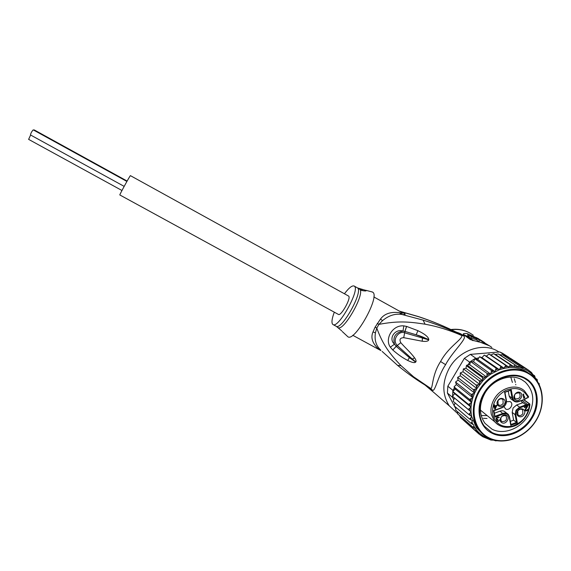 <?xml version="1.0" encoding="UTF-8"?>
<svg xmlns="http://www.w3.org/2000/svg" width="571" height="571" viewBox="0 0 571 571"><rect width="100%" height="100%" fill="white"/><g stroke="black" fill="none" stroke-linecap="round" stroke-linejoin="round"><path stroke-width="0.86" d="M28.636 139.36L30.606 135.02M33.782 130.181L34.217 129.917M30.499 134.956L30.463 134.942C30.848 133.114 31.769 131.43 33.204 129.874L33.261 129.903M348.681 296.142C351.343 297.991 340.987 316.455 338.432 314.435C340.987 316.455 351.343 297.991 348.681 296.142L348.681 296.142M338.417 314.421L119.824 194.954C119.203 195.275 129.888 175.754 130.395 175.632L348.531 296.028M521.038 400.735L521.766 401.948L526.027 404.782L526.262 405.496L528.161 405.289L527.804 404.625L529.046 404.161L529.403 404.825L529.681 403.854L523.885 399.679M523.05 402.619L516.655 404.989L513.079 408.008L512.187 412.412L513.615 420.135L510.346 421.362M519.089 392.962C515.071 392.855 513.7 394.689 514.978 398.458L515.534 398.872C519.596 398.936 520.952 397.088 519.603 393.326L519.089 392.962M515.592 400.057C519.66 402.441 524.385 394.59 520.11 392.548C516.041 390.143 511.295 398.037 515.592 400.057M517.619 411.113C520.352 406.238 527.112 409.792 524.071 414.482C521.352 419.335 514.578 415.824 517.619 411.113M501.959 422.733C497.641 420.763 502.359 412.912 506.448 415.26C510.745 417.251 506.042 425.06 501.959 422.733M497.784 400.756C500.539 395.831 507.441 399.457 504.371 404.197C501.645 409.107 494.729 405.524 497.784 400.756M523.05 394.226L523.578 394.033L524.207 397.53L524.621 396.709L524.749 397.43L523.807 398.444L523.05 394.226M527.618 406.459L525.448 410.014L526.455 410.399L528.025 409.243L527.711 410.121L526.441 410.877L525.106 410.713L525.07 409.493L526.919 406.716L524.456 407.63L524.378 407.187L527.54 406.01L527.618 406.459L527.19 406.145M496.17 418.143L497.063 417.337L498.84 417.151L499.211 417.587L497.769 417.551L496.449 418.614L496.763 419.264L497.969 419.1L497.041 420.206L497.191 421.005L498.312 420.877L499.546 419.849L498.312 421.355L496.677 421.298L496.941 419.671L496.006 418.779L496.17 418.143L496.506 418.4M495.278 408.986L494.736 409.186L494.272 406.759L493.38 407.087L493.273 406.545L494.172 406.217L493.929 404.953L494.465 404.76L494.707 406.017L496.856 405.224L495.278 408.986L494.636 408.629M510.931 424.503L516.527 422.404L517.347 422.897L515.834 414.667C515.584 411.548 516.955 409.271 519.945 407.837L526.262 405.496M515.834 414.667L515.099 414.639L516.527 422.404L513.615 420.135M493.879 410.77L494.814 417.173L503.265 414.032L500.068 411.134C502.237 410.421 504.036 410.777 505.456 412.212L507.148 413.518M500.068 411.134L494.379 413.24M508.254 391.156L509.154 396.003L510.424 398.494L511.459 399.257M503.965 406.616L505.62 408.993C509.161 411.091 513.886 404.875 510.852 402.112L510.096 401.556L506.506 401.734M518.768 401.506L525.113 399.236L518.761 401.306C515.656 402.134 513.664 401.092 512.801 398.165L511.259 389.772L504.6 392.22L506.163 400.614C506.427 403.761 505.05 406.06 502.03 407.494L493.558 410.628L494.814 417.173M510.695 390.257L504.9 392.32L511.259 389.772M502.03 407.494L493.558 410.628M529.046 404.161L529.253 403.79L529.809 404.175M528.461 396.552L524.485 390.914L528.525 396.617L528.082 397.38C523.421 388.844 515.991 386.503 505.792 390.357C496.099 396.01 491.745 404.025 492.744 414.403C495.585 424.046 502.137 427.95 512.401 426.13C522.486 422.533 528.154 415.431 529.403 404.825L528.161 405.289M509.489 416.951L510.781 425.359L517.347 422.897M522.85 413.718C521.273 415.731 519.631 416.109 517.918 414.853L517.769 411.063C519.317 409.079 520.945 408.686 522.651 409.885L522.85 413.718M505.449 415.645L506.142 416.188C507.219 419.892 505.806 421.669 501.909 421.526L501.174 420.934C500.167 417.237 501.595 415.474 505.449 415.645M503.151 403.44C501.531 405.496 499.839 405.86 498.098 404.518L497.969 400.728C499.568 398.694 501.238 398.315 502.98 399.6L503.151 403.44M523.136 394.197L523.664 397.145L524.207 397.53M524.749 397.43L524.392 397.166M524.021 397.402L523.707 397.894M524.335 398.251L523.793 397.859M526.962 406.224L526.726 406.581M525.184 409.321L525.556 409.593M524.999 409.685L525.448 410.014M527.711 410.121L527.354 409.857M527.39 410.428L527.012 410.142M526.797 410.742L526.348 410.413M525.941 410.456L525.02 410.535M526.441 410.877L525.898 410.47M525.898 410.984L525.356 410.578M525.52 410.934L525.042 410.585M526.483 406.402L526.919 406.716M498.647 417.101L498.29 417.322M499.211 417.587L498.69 417.173M497.741 417.08L498.233 417.472M497.362 417.223L497.769 417.551M496.877 417.458L497.241 417.751M497.32 419.292L497.684 419.585M496.542 420.313L496.934 420.627M498.911 421.034L498.547 420.741M498.312 421.355L497.891 421.02M498.133 421.419L497.676 421.055M497.384 421.055L496.584 421.098L497.105 421.519M497.491 421.562L496.977 421.148M496.128 419.25L496.941 419.671M496.178 405.874L496.435 405.381L496.956 405.767M494.986 408.151L494.764 408.579M493.772 406.366L494.272 406.759M494.058 404.91L494.814 406.559L496.335 405.995L495.136 408.265L494.293 406.159M495.828 405.61L496.335 405.995M494.814 406.559L495.136 408.265M491.981 429.171C503.429 435.288 520.524 428.807 528.168 415.645C535.17 402.327 534.17 391.114 525.17 382.013L521.723 379.665C510.424 373.163 492.744 379.515 484.979 393.076C478.912 404.318 478.919 414.418 484.986 423.354L491.981 429.171M491.881 433.132C504.621 439.898 523.593 432.675 532.093 418.058C541.115 403.718 537.925 384.69 524.985 378.045C512.43 370.793 492.73 377.859 484.072 392.976C474.858 407.801 478.783 426.98 491.881 433.132M504.421 355.762L506.349 356.047L504.157 355.747L502.644 354.841L499.818 354.784L517.854 366.696L519.817 366.104L522.229 367.61L524.071 367.638L527.989 369.78L510.16 358.131M517.854 366.696L498.219 353.949L495.357 354.463L493.63 353.699L490.817 355.012L488.94 354.084L486.349 356.154L484.244 355.112L481.967 357.639L479.604 356.761L477.684 359.473L474.801 358.709L478.491 357.946M495.357 354.463L513.272 366.396L515.292 365.204M480.953 435.173L482.681 436.679L479.048 434.088L478.427 432.44L475.893 430.998L475.864 428.914L473.809 426.002L473.88 424.967L471.068 423.382L455.715 410.142M475.893 430.998L460.419 417.529L459.676 415.667M495.392 440.762L493.836 440.155L490.903 440.055L482.816 436.758M505.478 355.669L499.775 351.943L502.573 353.285L509.375 357.639M499.775 351.943L470.368 354.384L464.351 358.338L447.828 386.203L447.421 393.055L454.052 405.439M454.373 406.052L455.672 408.479M459.384 415.41L459.855 416.288M452.496 397.309L452.917 390.386L454.445 387.816L455.23 389.094L452.774 391.442L454.659 393.662L452.482 396.274L454.673 398.165L453.724 399.6L452.496 397.309L447.421 393.055M447.828 386.203L452.917 390.386M469.669 362.178L470.554 361.5L469.712 364.719L468.134 364.762L469.669 362.178L464.351 358.338M470.368 354.384L475.757 358.174M470.554 361.5L474.801 358.709L473.573 361.843L470.554 361.5L487.099 373.427L490.725 374.133L491.503 370.515L474.801 358.709M453.724 399.6L453.181 401.263M471.068 423.382L472.545 420.699L469.512 419L470.69 418.065L471.589 416.316L468.57 414.332L469.897 413.468L470.996 411.812L468.256 409.457L471.011 407.152L468.584 404.461L471.625 402.419L469.555 399.436L472.831 397.702L471.139 394.461L474.608 393.076L473.323 389.629L476.935 388.63L476.064 385.032L479.761 384.433L479.312 380.75L463.374 368.859L463.017 371.757L460.305 372.913L460.305 375.789L457.628 377.424L458.078 380.079L455.572 382.02L456.372 384.54L454.059 386.831L454.445 387.816M463.509 368.895L465.965 368.259L482.823 380.807L482.374 377.474L466.457 365.74L465.965 368.259M468.134 364.762L467.078 365.147L483.016 376.86L486.72 377.124L487.099 373.427M457.478 411.662L457.749 413.982M456.001 407.437L455.644 410.049M455.073 402.905L454.109 405.781M479.048 434.088L462.867 419.664M499.818 354.784L498.319 353.991M524.071 367.638L506.349 356.047M527.989 369.78L531.515 372.492L529.396 371.107M531.537 372.506L533.071 374.954L534.584 375.725L532.893 374.612M519.817 366.104L502.716 354.876M504.157 355.747L522.229 367.61M477.684 359.473L494.986 371.657L496.135 368.181L479.754 356.804M496.135 368.181L499.425 369.737L500.91 366.461L484.379 355.155M481.967 357.639L499.425 369.737L490.725 374.133L486.72 377.124L482.823 380.807L476.935 388.63L460.305 375.789M468.57 414.332L453.253 401.363M454.673 398.165L470.996 411.812L471.589 416.316L476.421 427.672L481.903 433.389M468.256 409.457L452.482 396.274M454.659 393.662L471.011 407.152L470.996 411.812M468.584 404.461L452.774 391.442M455.23 389.094L471.625 402.419L471.011 407.152M469.555 399.436L454.131 386.945M456.372 384.54L472.831 397.702L471.625 402.419M471.139 394.461L455.651 382.135M458.078 380.079L474.608 393.076L472.831 397.702M473.323 389.629L457.742 377.467M476.064 385.032L460.376 373.027M463.017 371.757L479.761 384.433M479.312 380.75L482.823 380.807M469.712 364.719L486.72 377.124M473.573 361.843L490.725 374.133M491.503 370.515L494.986 371.657M457.799 414.039L473.202 427.401L475.607 428.785M473.202 427.401L473.809 426.002M469.512 419L454.188 405.888M496.841 440.741L495.435 440.826M490.817 355.012L508.583 366.982L510.574 364.962L493.744 353.742M510.574 364.962L513.272 366.396M534.606 375.754L535.541 378.602L537.304 381.235M535.491 378.33L537.14 379.415L535.791 378.737M537.161 379.444L537.482 381.514M538.532 383.227L539.138 383.505L538.41 383.013M539.152 383.534L539.281 384.654M500.91 366.461L503.957 368.181L505.756 365.383L489.069 354.127M486.349 356.154L503.957 368.181M505.756 365.383L508.583 366.982M476.935 388.63L474.608 393.076M529.11 373.47L525.399 371.022C517.562 366.932 508.904 366.503 499.425 369.737M469.562 335.57L468.798 336.861L470.761 338.175L471.532 336.876L469.562 335.57L470.468 335.734L476.478 337.654L481.082 340.323M471.532 336.876L481.56 340.609L484.758 342.707L481.367 340.509L476.864 338.396L487.82 344.805M344.434 293.765C348.867 287.891 352.107 285.307 354.148 286.014L354.413 286.199C360.222 289.697 338.339 328.882 333.007 324.549L332.536 324.15C331.401 322.322 331.994 318.332 334.313 312.18M476.171 339.559L470.761 338.175M479.975 342.1L476.128 339.645L476.864 338.396M473.231 340.494L467.556 336.704L469.105 336.348M392.777 350.002L390.336 347.189L394.525 344.177C387.93 338.703 395.182 328.304 402.962 331.109C395.41 332.558 392.598 336.919 394.525 344.177L396.231 346.383L397.266 345.541L414.996 361.522L409.428 357.674L414.874 361.514L415.303 362.349C414.211 363.013 411.662 362.371 407.665 360.429L409.428 357.674L396.231 346.383L392.777 350.002L396.174 346.333L400.792 342.7L397.223 345.491C391.77 340.13 398.479 330.388 404.653 332.807L403.718 337.675L404.918 331.394L404.718 332.822L427.886 339.595L422.419 338.061L422.226 341.222L403.726 337.675C400.114 337.832 399.136 339.509 400.792 342.7C405.902 348.524 410.278 352.05 414.596 357.86L412.376 359.031L415.781 361.985L415.303 362.349M390.336 347.189C384.454 338.96 392.42 324.721 403.84 325.884L406.602 326.405L404.989 331.416L416.166 334.792C420.677 336.012 424.567 337.589 427.836 339.517L428.714 339.981C428.129 341.265 425.966 341.686 422.226 341.222M406.602 326.405L417.929 330.68L416.166 334.792L428.792 339.509L428.714 339.981M403.84 325.884L402.962 331.109L404.91 331.394L406.523 326.384M357.66 287.984L366.168 290.496C366.389 291.167 364.755 291.117 361.279 290.325L357.66 287.984M359.395 288.655L363.085 290.782M336.369 326.348L341.722 330.866M466.172 335.948L469.505 335.677M392.834 350.052C399.072 355.419 402.791 357.824 407.665 360.429M414.596 357.86C416.009 359.894 416.409 361.272 415.781 361.985M417.929 330.68C422.09 332.743 424.881 334.456 426.287 335.827C427.772 337.033 428.607 338.26 428.792 339.509M347.147 336.083L347.939 336.819C354.769 342.086 380.222 296.47 372.799 292.231L371.535 291.781M377.253 323.429L378.951 324.364C398.03 320.809 408.344 321.587 425.06 324.192C433.803 325.898 435.509 326.369 443.21 328.603C450.076 330.759 456.258 333.064 461.753 335.534C462.71 339.288 448.585 346.533 440.576 361.522C431.341 375.747 433.125 389.294 430.541 388.316L413.575 376.781L401.028 365.654C389.422 353.47 382.898 344.748 376.781 328.089L378.951 324.364L382.52 320.645C388.844 315.406 395.36 313.358 402.063 314.507L399.229 312.637C390.607 311.638 384.376 313.764 380.514 319.018L375.104 327.126L376.781 328.089L375.425 332.836C374.412 339.538 375.811 344.913 379.636 348.96L380.85 350.237M375.104 327.126L373.006 331.937C370.558 337.532 372.299 343.107 378.223 348.66L380.857 350.558M382.099 351.401L397.623 365.39L401.028 365.654M397.566 365.347L400.97 368.109M429.67 387.816L432.168 389.872L430.398 388.237M432.168 389.872C434.859 393.512 437.636 376.41 445.601 364.676C451.732 352.543 467.471 338.425 463.959 336.133L461.19 334.963C449.306 329.196 436.615 324.242 423.104 320.117L402.063 314.507C406.545 314.764 406.188 313.936 400.985 312.009M479.255 342.065L470.304 339.581L463.102 334.285C463.324 333.471 464.723 333.264 467.314 333.671L468.841 336.298M457.557 413.461L449.27 405.831C441.968 394.354 442.054 381.649 449.534 367.71C459.905 349.331 484.493 341.715 498.968 352.014M463.959 336.133L460.84 333.864L455.522 331.765M378.223 348.66L380.814 350.537L352.764 335.284M451.333 329.738C459.619 328.682 466.942 330.538 473.316 335.291L473.052 335.091M434.238 392.819L425.06 385.061M458.263 333.136L461.19 334.963L463.081 335.32M399.664 311.281L418.757 316.762C432.504 321.295 445.901 326.883 458.956 333.514L460.84 333.864M373.841 296.941L402.184 312.68C403.269 313.422 402.284 313.408 399.229 312.637M458.863 332.9L457.814 332.907M418.757 316.762L418.6 316.634C432.254 321.145 445.544 326.683 458.47 333.243L458.021 333.014M528.018 380.729C538.389 389.215 539.174 406.887 530.052 419.785C521.052 432.761 503.858 438.564 491.895 432.468L484.344 426.13C476.814 416.202 478.37 399.536 488.084 388.13C497.734 376.667 513.814 372.52 524.713 378.502L524.435 378.316C513.55 372.342 497.477 376.482 487.834 387.945C478.12 399.343 476.571 415.995 484.094 425.923L492.145 432.682C504.114 438.778 521.316 432.968 530.323 419.985C539.452 407.087 538.66 389.401 528.289 380.914L524.435 378.316L528.289 380.914M483.416 418.3L487.034 418.472L483.416 418.3M515.734 384.333L515.799 384.818L515.734 384.333M514.278 378.759L515.399 382.42L514.278 378.759M524.485 390.914C516.591 383.327 500.86 387.388 494.358 398.843C491.395 403.961 490.368 409.129 491.281 414.346L494.607 421.655L497.619 424.481M519.945 407.837L519.596 407.173L516.006 410.206L515.099 414.639L512.187 412.412M503.265 414.032C506.384 413.197 508.376 414.232 509.239 417.123L510.781 425.359M525.092 398.965L526.869 397.809M516.655 404.989L519.596 407.173L526.027 404.782L527.804 404.625L521.958 400.392M494.971 416.316L502.915 413.361C505.099 412.64 506.905 412.997 508.333 414.439L509.489 416.78L508.333 414.439M506.406 400.449L505.478 404.711M504.907 392.363L506.163 400.614M518.761 401.306L518.575 401.577C516.512 402.269 514.771 401.955 513.343 400.649L512.059 398.144L510.617 390.286M512.801 398.165L512.059 398.144L509.154 396.003M529.253 403.79L523.664 399.764M527.854 372.642L531.58 375.09C544.513 385.147 545.826 406.631 534.899 422.404C524.121 438.278 503.194 445.501 488.569 438.1L488.362 437.993C484.458 435.98 481.21 433.175 478.626 429.578C469.89 417.437 472.046 397.459 483.837 383.883C495.557 370.244 514.828 365.44 527.854 372.642M527.854 373.277L528.054 373.384C542.957 381.564 546.447 403.454 536.048 420.277C525.862 437.215 504.107 445.487 489.047 437.836L488.84 437.736C473.709 430.22 469.255 408.115 479.897 390.635C490.311 373.041 513.029 364.969 527.854 373.277M513.379 366.361L519.938 367.417L525.941 369.815C529.781 371.907 532.964 374.733 535.491 378.302M492.138 439.584L485.757 437.322C481.86 435.387 478.584 432.682 475.921 429.214M467.078 365.147L466.457 365.74M482.374 377.474L483.016 376.86M495.921 369.901L497.862 369.066M470.154 415.431L469.897 413.468M469.726 410.713L469.726 408.679M469.919 405.86L470.183 403.797M470.725 400.956L471.253 398.901M472.153 396.088L472.924 394.076M474.158 391.349L475.172 389.408M476.721 386.81L477.956 384.982M479.79 382.57L481.132 380.985M482.852 379.144L484.915 377.181M487.22 375.24L488.969 373.941M491.453 372.299L493.308 371.214M473.038 424.546L472.031 422.29M471.239 420.042L470.69 418.065M500.56 368.088L502.658 367.481M505.149 366.925L507.755 366.532M509.496 366.382L513.186 366.354M488.319 437.964C484.429 435.966 481.196 433.168 478.626 429.578L476.421 427.672M478.798 341.415L479.547 340.159M337.568 327.197L336.148 326.255C341.572 330.638 363.449 291.488 357.539 287.941L354.148 286.014M360.258 289.683C363.741 296.32 343.806 330.78 338.296 327.718M467.306 336.412L463.102 334.285M467.556 336.704L467.171 336.626M373.006 331.937L375.425 332.836M397.123 364.983L397.623 365.39C408.251 374.169 419.207 381.799 430.484 388.287L431.226 389.179M445.601 364.676L440.576 361.522M430.527 388.309L430.106 388.066M467.314 333.671L478.469 338.66M463.752 335.184L466.25 336.005L472.267 340.023M470.304 339.581L472.545 340.195M472.367 340.487L473.573 340.623M491.859 347.454C488.49 344.863 484.651 343.135 480.332 342.272M380.514 319.018L382.52 320.645M423.104 320.117L425.06 324.192M399.365 311.109L418.307 316.541M121.966 190.5L28.593 139.353M127.126 181.057L34.189 129.895M126.912 181.435L33.239 129.881M124.171 186.382L30.463 134.942M480.411 410.099L494.607 421.655C499.468 427.001 505.728 428.571 513.393 426.366C519.325 424.874 528.782 417.115 529.909 404.539M510.781 377.088L512.401 382.442M487.17 415.602L481.203 415.488M519.603 393.326L519.096 392.962M518.654 401.613C516.555 402.298 514.785 401.977 513.343 400.649L510.424 398.494M510.852 402.112L510.103 401.556M525.099 399.236L518.739 401.584M504.942 392.377L506.413 400.278M502.016 407.773C505.221 406.209 506.691 403.754 506.434 400.399M501.938 407.801L493.915 410.763L494.978 416.359M525.163 399.179L526.755 398.123M527.968 397.694L526.84 398.094M528.054 397.659L528.603 396.859M509.51 416.909L510.938 424.56M522.101 409.471L522.651 409.885M506.142 416.188L505.463 415.652M502.337 399.115L502.98 399.6M466.321 365.697L466.999 365.047M525.17 382.013L521.766 379.686M336.148 326.255L333.007 324.549M357.996 288.112L357.275 287.748M365.904 290.882L366.139 290.475M365.768 290.275L372.52 292.031M342.286 331.551L347.939 336.819M489.575 345.869L480.033 342.122L472.831 340.409M470.368 333.307C464.43 329.888 457.956 328.639 450.94 329.553M425.809 385.525L449.27 405.831"/></g></svg>
